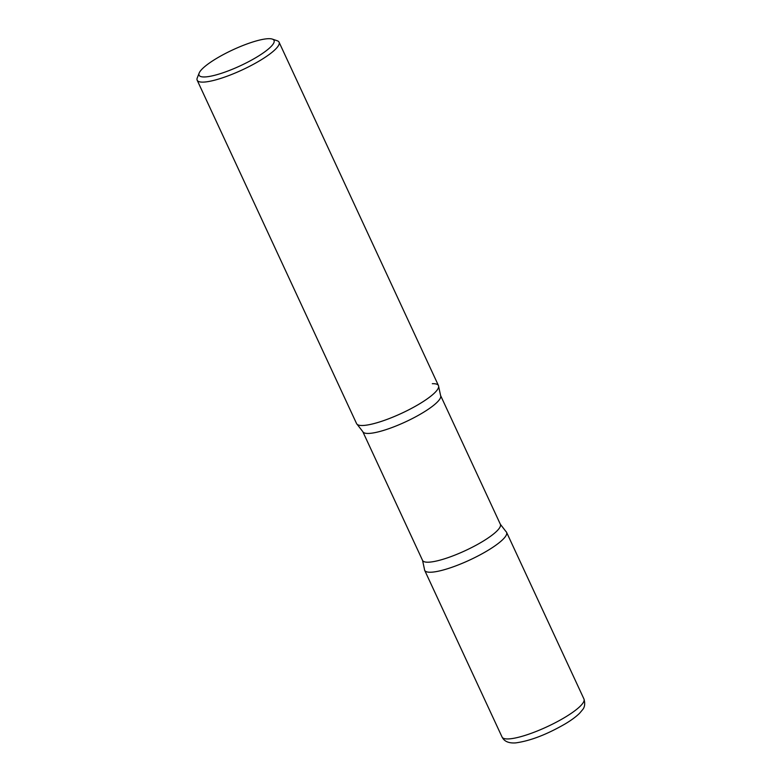 <?xml version="1.0" encoding="UTF-8"?>
<svg xmlns="http://www.w3.org/2000/svg" width="782" height="782" viewBox="0 0 782 782"><rect width="100%" height="100%" fill="white"/><g stroke="black" fill="none" stroke-linecap="round" stroke-linejoin="round"><path stroke-width="1.17" d="M424.675 570.332A45.151 9.619 -24.9 0 0 487.587 550.606A45.151 9.619 -24.9 0 0 506.58 532.317L583.968 699.03A45.151 9.619 -24.9 0 1 564.966 717.329A45.151 9.619 -24.9 0 1 502.064 737.045L424.675 570.332M199.166 73.058L197.279 77.858A45.151 9.619 -24.9 0 0 197.172 80.214L356.572 423.6A45.151 9.619 -24.9 0 0 419.475 403.883A45.151 9.619 -24.9 0 0 438.467 385.585L279.076 42.199A45.151 9.619 -24.9 0 0 277.209 40.752L272.322 39.1A41.319 8.807 -24.9 0 0 216.458 58.474A41.319 8.807 -24.9 0 0 199.166 73.058A41.319 8.807 -24.9 0 0 216.399 74.828A41.319 8.807 -24.9 0 0 256.652 57.174A41.319 8.807 -24.9 0 0 272.322 39.1M197.172 80.214A45.151 9.619 -24.9 0 0 260.083 60.497A45.151 9.619 -24.9 0 0 279.076 42.199M505.954 531.525A45.151 9.619 155.1 0 1 480.959 554.389A45.151 9.619 155.1 0 1 430.823 572.229A45.151 9.619 155.1 0 1 424.479 569.335L422.554 560.401A42.893 9.14 155.1 0 0 428.399 562.199A42.893 9.14 155.1 0 0 474.156 546.256A42.893 9.14 155.1 0 0 500.363 524.282L505.954 531.525M432.319 383.698A45.151 9.619 155.1 0 1 438.673 386.582A45.151 9.619 155.1 0 1 408.878 409.758A45.151 9.619 155.1 0 1 362.721 425.496A45.151 9.619 155.1 0 1 357.198 424.391L362.789 431.635L422.554 560.401M438.673 386.582L440.589 395.516A42.893 9.14 155.1 0 1 414.382 417.49A42.893 9.14 155.1 0 1 368.625 433.433A42.893 9.14 155.1 0 1 362.789 431.635M583.968 699.03C585.278 703.663 584.78 707.27 582.473 709.851L579.667 713.184C576.197 716.635 571.368 720.202 565.181 723.897C546.706 734.572 530.196 740.906 515.651 742.9C508.779 743.379 504.253 741.434 502.064 737.045M440.589 395.516L500.363 524.282"/></g></svg>

